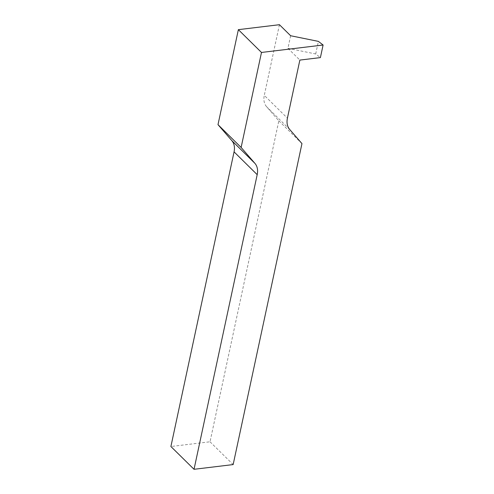 <?xml version="1.0" encoding="UTF-8"?>
<svg xmlns="http://www.w3.org/2000/svg" width="494" height="494" viewBox="0 0 494 494"><rect width="100%" height="100%" fill="white"/><g stroke="black" fill="none" stroke-linecap="round" stroke-linejoin="round"><path stroke-width="0.37" stroke-dasharray="2.47 1.85" d="M290.633 35.741L287.934 48.326L315.697 53.963L320.402 57.6M315.697 53.963L318.395 41.379M287.934 48.326L299.864 60.083M289.682 129.447L266.55 106.655L278.832 120.814L210.024 441.784L170.899 446.508M210.024 441.784L233.156 464.576M278.832 120.814L301.964 143.612M279.431 24.7L264.284 95.367L287.415 118.159M266.55 106.655A19.42 13.832 -45.4 0 1 264.284 95.367"/><path stroke-width="0.74" d="M323.101 45.016L261.487 52.457L241.121 147.453L254.929 163.372A19.42 13.832 -45.4 0 1 257.195 174.66L194.031 469.3L233.156 464.576L301.964 143.612L289.682 129.447A19.42 13.832 134.6 0 1 287.415 118.159L299.864 60.083L320.402 57.6L323.101 45.016L318.395 41.379L290.633 35.741L279.431 24.7L238.361 29.659L261.487 52.457M238.361 29.659L217.996 124.655L231.797 140.58A19.42 13.832 -45.4 0 1 234.063 151.862L170.899 446.508L194.031 469.3M217.996 124.655L241.121 147.453M234.063 151.862L257.195 174.66M231.797 140.58L254.929 163.372"/></g></svg>
